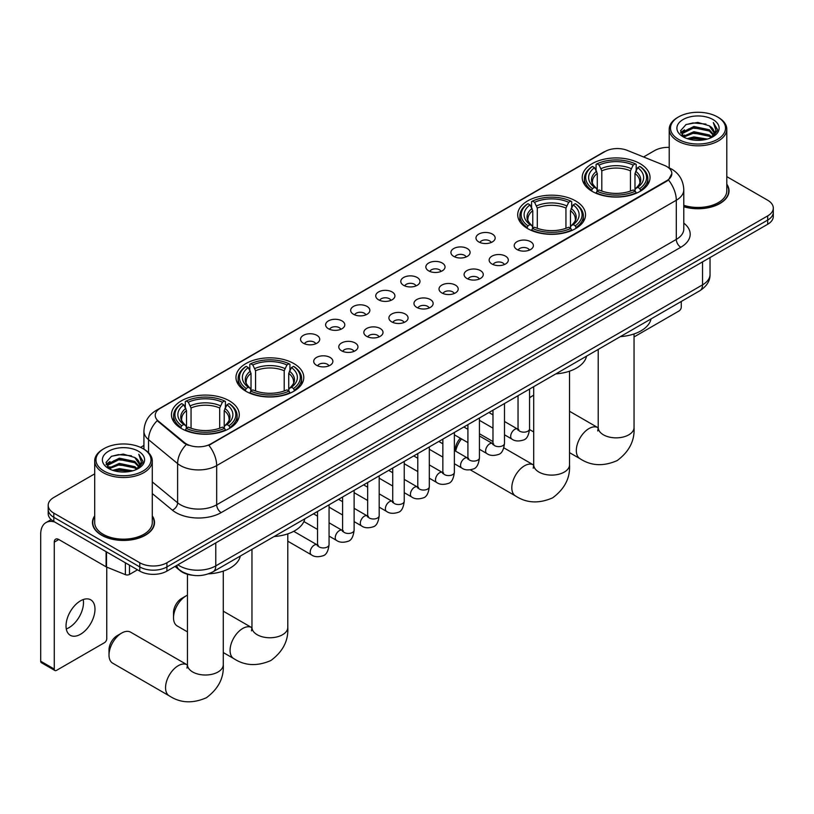 <?xml version="1.0" encoding="UTF-8"?>
<svg xmlns="http://www.w3.org/2000/svg" width="814" height="814" viewBox="0 0 814 814"><rect width="100%" height="100%" fill="white"/><g stroke="black" fill="none" stroke-linecap="round" stroke-linejoin="round"><path stroke-width="1.22" d="M575.6 200.916A33.903 19.577 0 0 0 538.644 196.673A33.903 19.577 0 0 0 517.714 214.754A33.903 19.577 0 0 0 527.645 228.602A33.903 19.577 0 0 0 564.601 232.845A33.903 19.577 0 0 0 585.531 214.754A33.903 19.577 0 0 0 575.6 200.916M293.854 363.573A33.903 19.577 0 0 0 256.898 359.33A33.903 19.577 0 0 0 235.968 377.421A33.903 19.577 0 0 0 245.899 391.259A33.903 19.577 0 0 0 282.855 395.502A33.903 19.577 0 0 0 303.785 377.421A33.903 19.577 0 0 0 293.854 363.573M229.345 400.824A33.903 19.577 0 0 0 192.389 396.581A33.903 19.577 0 0 0 171.459 414.662A33.903 19.577 0 0 0 181.39 428.51A33.903 19.577 0 0 0 218.345 432.753A33.903 19.577 0 0 0 239.275 414.662A33.903 19.577 0 0 0 229.345 400.824M640.109 163.665A33.903 19.577 0 0 0 603.154 159.422A33.903 19.577 0 0 0 582.224 177.513A33.903 19.577 0 0 0 592.154 191.351A33.903 19.577 0 0 0 629.11 195.594A33.903 19.577 0 0 0 650.04 177.513A33.903 19.577 0 0 0 640.109 163.665M478.785 241.921A9.595 5.545 180 0 1 476.882 240.354A9.595 5.545 180 0 1 480.057 233.465A9.595 5.545 180 0 1 492.358 234.086A9.595 5.545 180 0 1 494.261 240.354A9.595 5.545 180 0 1 478.785 241.921M491.188 242.491A5.759 3.327 0 0 0 489.641 240.873A5.759 3.327 0 0 0 483.974 240.028A5.759 3.327 0 0 0 479.955 242.491M453.724 256.39A9.595 5.545 180 0 1 451.821 254.823A9.595 5.545 180 0 1 454.995 247.934A9.595 5.545 180 0 1 467.297 248.555A9.595 5.545 180 0 1 469.2 254.823A9.595 5.545 180 0 1 453.724 256.39M466.127 256.959A5.759 3.327 0 0 0 464.58 255.342A5.759 3.327 0 0 0 458.913 254.497A5.759 3.327 0 0 0 454.894 256.959M428.663 270.858A9.595 5.545 180 0 1 426.76 269.292A9.595 5.545 180 0 1 429.934 262.403A9.595 5.545 180 0 1 442.236 263.024A9.595 5.545 180 0 1 444.139 269.292A9.595 5.545 180 0 1 428.663 270.858M441.066 271.428A5.759 3.327 0 0 0 439.519 269.81A5.759 3.327 0 0 0 433.852 268.966A5.759 3.327 0 0 0 429.833 271.428M403.602 285.327A9.595 5.545 180 0 1 401.699 283.76A9.595 5.545 180 0 1 404.873 276.872A9.595 5.545 180 0 1 417.175 277.493A9.595 5.545 180 0 1 419.078 283.76A9.595 5.545 180 0 1 403.602 285.327M416.005 285.897A5.759 3.327 0 0 0 414.458 284.279A5.759 3.327 0 0 0 408.791 283.445A5.759 3.327 0 0 0 404.772 285.897M378.541 299.796A9.595 5.545 180 0 1 376.638 298.229A9.595 5.545 180 0 1 379.812 291.341A9.595 5.545 180 0 1 392.114 291.961A9.595 5.545 180 0 1 394.017 298.229A9.595 5.545 180 0 1 378.541 299.796M390.944 300.376A5.759 3.327 0 0 0 389.397 298.748A5.759 3.327 0 0 0 383.72 297.914A5.759 3.327 0 0 0 379.711 300.376M353.479 314.265A9.595 5.545 180 0 1 351.577 312.698A9.595 5.545 180 0 1 354.751 305.81A9.595 5.545 180 0 1 367.053 306.43A9.595 5.545 180 0 1 368.956 312.698A9.595 5.545 180 0 1 353.479 314.265M365.883 314.845A5.759 3.327 0 0 0 364.336 313.217A5.759 3.327 0 0 0 358.659 312.383A5.759 3.327 0 0 0 354.65 314.845M328.418 328.734A9.595 5.545 180 0 1 326.516 327.167A9.595 5.545 180 0 1 329.69 320.278A9.595 5.545 180 0 1 341.982 320.899A9.595 5.545 180 0 1 343.895 327.167A9.595 5.545 180 0 1 328.418 328.734M340.822 329.314A5.759 3.327 0 0 0 339.275 327.686A5.759 3.327 0 0 0 333.598 326.852A5.759 3.327 0 0 0 329.589 329.314M303.357 343.203A9.595 5.545 180 0 1 301.445 341.636A9.595 5.545 180 0 1 304.629 334.747A9.595 5.545 180 0 1 316.921 335.368A9.595 5.545 180 0 1 318.834 341.636A9.595 5.545 180 0 1 303.357 343.203M315.761 343.783A5.759 3.327 0 0 0 314.214 342.165A5.759 3.327 0 0 0 308.537 341.32A5.759 3.327 0 0 0 304.517 343.783M517.012 249.522A9.595 5.545 180 0 1 515.109 247.955A9.595 5.545 180 0 1 518.284 241.066A9.595 5.545 180 0 1 530.586 241.687A9.595 5.545 180 0 1 532.488 247.955A9.595 5.545 180 0 1 517.012 249.522M529.415 250.091A5.759 3.327 0 0 0 527.869 248.474A5.759 3.327 0 0 0 522.201 247.629A5.759 3.327 0 0 0 518.182 250.091M491.951 263.99A9.595 5.545 180 0 1 490.048 262.423A9.595 5.545 180 0 1 493.223 255.535A9.595 5.545 180 0 1 505.525 256.156A9.595 5.545 180 0 1 507.427 262.423A9.595 5.545 180 0 1 491.951 263.99M504.354 264.56A5.759 3.327 0 0 0 502.808 262.942A5.759 3.327 0 0 0 497.14 262.098A5.759 3.327 0 0 0 493.121 264.56M466.89 278.459A9.595 5.545 180 0 1 464.987 276.892A9.595 5.545 180 0 1 468.162 270.004A9.595 5.545 180 0 1 480.464 270.624A9.595 5.545 180 0 1 482.366 276.892A9.595 5.545 180 0 1 466.89 278.459M479.293 279.029A5.759 3.327 0 0 0 477.747 277.411A5.759 3.327 0 0 0 472.069 276.567A5.759 3.327 0 0 0 468.06 279.029M441.829 292.928A9.595 5.545 180 0 1 439.926 291.361A9.595 5.545 180 0 1 443.101 284.473A9.595 5.545 180 0 1 455.402 285.093A9.595 5.545 180 0 1 457.305 291.361A9.595 5.545 180 0 1 441.829 292.928M454.232 293.498A5.759 3.327 0 0 0 452.686 291.88A5.759 3.327 0 0 0 447.008 291.036A5.759 3.327 0 0 0 442.999 293.498M416.768 307.397A9.595 5.545 180 0 1 414.865 305.83A9.595 5.545 180 0 1 418.04 298.942A9.595 5.545 180 0 1 430.341 299.562A9.595 5.545 180 0 1 432.244 305.83A9.595 5.545 180 0 1 416.768 307.397M429.171 307.967A5.759 3.327 0 0 0 427.625 306.349A5.759 3.327 0 0 0 421.947 305.515A5.759 3.327 0 0 0 417.938 307.967M391.707 321.866A9.595 5.545 180 0 1 389.804 320.299A9.595 5.545 180 0 1 392.979 313.41A9.595 5.545 180 0 1 405.27 314.031A9.595 5.545 180 0 1 407.183 320.299A9.595 5.545 180 0 1 391.707 321.866M404.11 322.446A5.759 3.327 0 0 0 402.564 320.818A5.759 3.327 0 0 0 396.886 319.983A5.759 3.327 0 0 0 392.877 322.446M366.646 336.335A9.595 5.545 180 0 1 364.733 334.768A9.595 5.545 180 0 1 367.918 327.879A9.595 5.545 180 0 1 380.209 328.5A9.595 5.545 180 0 1 382.122 334.768A9.595 5.545 180 0 1 366.646 336.335M379.039 336.915A5.759 3.327 0 0 0 377.503 335.287A5.759 3.327 0 0 0 371.825 334.452A5.759 3.327 0 0 0 367.806 336.915M341.575 350.803A9.595 5.545 180 0 1 339.672 349.237A9.595 5.545 180 0 1 342.857 342.348A9.595 5.545 180 0 1 355.148 342.969A9.595 5.545 180 0 1 357.051 349.237A9.595 5.545 180 0 1 341.575 350.803M353.978 351.383A5.759 3.327 0 0 0 352.442 349.766A5.759 3.327 0 0 0 346.764 348.921A5.759 3.327 0 0 0 342.745 351.383M316.514 365.272A9.595 5.545 180 0 1 314.611 363.705A9.595 5.545 180 0 1 317.796 356.817A9.595 5.545 180 0 1 330.087 357.438A9.595 5.545 180 0 1 331.99 363.705A9.595 5.545 180 0 1 316.514 365.272M328.917 365.852A5.759 3.327 0 0 0 327.37 364.234A5.759 3.327 0 0 0 321.703 363.39A5.759 3.327 0 0 0 317.684 365.852M664.489 165.425A17.277 9.972 180 0 1 666.798 166.544A17.277 9.972 180 0 1 671.855 173.596A17.277 9.972 180 0 1 666.798 180.647L210.795 443.915A17.277 9.972 180 0 1 184.432 442.582L158.354 421.082A17.277 9.972 180 0 1 155.23 415.354A17.277 9.972 180 0 1 160.287 408.302L605.117 151.485A17.277 9.972 180 0 1 627.238 150.366L664.489 165.425M192.297 575.203A19.19 11.081 180 0 1 180.148 570.675L175.01 566.432M94.699 515.852A31.024 17.918 0 0 0 92.46 522.537A31.024 17.918 0 0 0 101.547 535.195A31.024 17.918 0 0 0 135.358 539.082A31.024 17.918 0 0 0 154.518 522.537A31.024 17.918 0 0 0 152.279 515.852M671.855 173.596L668.467 179.945L666.798 181.156L208.852 445.309A22.395 12.932 60 0 1 216.677 465.598A25.59 14.774 180 0 1 180.484 465.598A25.59 14.774 180 0 1 177.615 463.624L148.555 439.662A25.59 14.774 180 0 1 143.925 431.186L143.925 449.186M94.699 473.86L53.816 497.456A19.19 11.081 0 0 0 48.199 505.291L48.199 513.654A19.19 11.081 0 0 0 53.816 521.489L139.774 571.113L139.774 566.931A19.19 11.081 0 0 0 166.911 566.931L767.683 220.085A19.19 11.081 0 0 0 773.3 212.251A19.19 11.081 0 0 1 767.683 220.085L166.911 566.931A19.19 11.081 0 0 1 139.774 566.931L53.816 517.307L139.774 566.931L139.774 562.759A19.19 11.081 0 0 0 166.911 562.759L767.683 215.903A19.19 11.081 0 0 0 773.3 208.069A19.19 11.081 0 0 0 767.683 200.234L726.8 176.638M48.199 509.472A19.19 11.081 0 0 0 53.816 517.307A19.19 11.081 0 0 1 48.199 509.472M188.309 445.309L184.432 443.345L157.183 420.655A22.395 14.978 129.5 0 0 148.555 439.662L148.555 452.716M683.791 206.756A31.024 17.918 0 0 0 729.039 190.832A31.024 17.918 0 0 0 726.8 184.147M669.22 147.385A19.19 11.081 0 0 0 654.578 150.61L643.569 156.97M143.925 445.431L140.547 447.385M48.199 505.291A19.19 11.081 0 0 0 53.816 513.125L139.774 562.759M139.774 571.113A19.19 11.081 0 0 0 166.911 571.113L767.683 224.267A19.19 11.081 0 0 0 773.3 216.432L773.3 208.069M634.045 336.945L679.008 310.979A3.195 1.852 120 0 0 681.277 307.061L681.277 301.465M678.561 139.377A27.513 15.883 0 0 0 717.46 139.377A27.513 15.883 0 0 0 717.46 116.921L718.365 117.44A28.785 16.626 0 0 1 726.8 129.192A28.785 16.626 0 0 1 709.025 144.546A28.785 16.626 0 0 1 677.655 140.944A28.785 16.626 0 0 1 669.22 129.192A28.785 16.626 0 0 1 677.655 117.44L678.561 116.921A27.513 15.883 0 0 0 678.561 139.377M683.791 205.291A28.785 16.626 0 0 0 726.8 190.832L726.8 129.192M683.791 206.553A30.708 17.725 0 0 0 728.723 190.832A30.708 17.725 0 0 0 726.8 184.666M687.23 138.634L693.874 136.925L707.335 139.082M689.132 139.204L693.874 138.238L705.362 139.57M683.088 136.498L693.874 131.705L709.32 134.961L711.802 137.027M683.76 137.037L693.874 133.008L709.32 136.274L711.121 137.647M682.203 135.612L682.559 132.143L693.874 126.485L709.32 129.741L713.552 134.544M682.071 134.971L682.559 133.445L693.874 127.788L709.32 131.044L713.247 135.165M710.958 137.78A15.995 9.239 0 0 0 714.01 132.356A15.995 9.239 0 0 0 709.32 125.824L714 132.672M712.942 119.526A21.113 12.19 0 0 0 683.129 119.505A21.113 12.19 0 0 0 682.987 136.711A21.113 12.19 0 0 0 683.078 136.772A21.113 12.19 0 0 0 713.033 136.711A21.113 12.19 0 0 0 712.942 119.526M709.32 125.824L697.832 122.395L686.019 124.562L680.545 130.749L684.177 137.352M712.26 137.139L717.368 130.667L717.47 129.507L713.318 122.568L715.933 130.342L711.121 137.698M718.365 117.44L717.46 116.921A27.513 15.883 0 0 0 678.561 116.921M713.318 122.568L717.46 129.772M685.744 124.705L692.979 122.914L705.931 124.084M680.758 133.109L683.119 131.258M688.308 129.05L692.979 128.144L705.473 129.172M688.308 134.269L692.979 133.364L705.473 134.391M689.265 139.245L692.979 138.594L705.351 139.581M680.616 132.59L684.493 129.843M682.681 136.111L684.493 135.063M533.709 395.258A17.918 10.338 120 0 0 532.437 395.919L529.558 397.578L532.437 395.919A17.918 10.338 120 0 0 529.558 397.965M591.544 190.995L592.45 188.573A30.454 17.582 0 0 1 592.45 166.453L594.546 167.664A27.513 15.883 0 0 0 594.546 187.362L596.611 188.533L597.283 191.005M597.283 189.998L597.283 173.463L594.546 167.664M596.072 170.289L596.072 164.367L596.977 163.838A30.454 17.582 0 0 1 635.286 163.838L633.19 165.049A27.513 15.883 0 0 0 599.073 165.049L601.811 170.848L601.811 191.076M630.453 191.076L630.453 170.848L633.19 165.049M620.36 336.63A35.185 20.319 0 0 0 651.058 318.905M596.072 192.755A31.736 18.325 0 0 0 636.192 192.755L635.286 191.178A30.454 17.582 0 0 1 596.977 191.178L596.072 193.294M636.192 193.294L636.192 192.755M592.45 166.453L591.544 166.972A31.736 18.325 0 0 0 584.401 178.561A31.736 18.325 0 0 0 591.544 190.14M635.286 163.838L636.192 164.367L636.192 170.289M596.977 191.178L599.073 189.977A27.513 15.883 0 0 0 633.19 189.977L635.286 191.178M594.546 187.362L592.45 188.573M599.073 165.049L596.977 163.838M596.611 171.225A24.603 14.204 0 0 0 596.611 188.533L596.733 188.614C593.233 185.236 591.809 182.936 592.46 181.726A23.667 13.665 0 0 1 597.283 173.463M640.72 190.14A31.736 18.325 0 0 0 647.863 178.561A31.736 18.325 0 0 0 640.72 166.972L639.804 166.453A30.454 17.582 0 0 1 639.804 188.573L640.72 190.995M639.804 188.573L637.708 187.362A27.513 15.883 0 0 0 637.708 167.664L639.804 166.453M637.708 167.664L634.981 173.463L634.981 189.998L635.642 188.533L637.708 187.362M634.981 173.463A23.667 13.665 0 0 1 639.804 181.726C640.445 182.947 639.021 185.236 635.531 188.614L635.642 188.533A24.603 14.204 0 0 0 635.642 171.225M634.981 191.005L634.981 189.998M455.26 450.956L455.26 449.877A11.518 6.644 -60 0 1 460.337 438.237M461.487 438.909A17.918 10.338 120 0 0 455.667 451.19M527.034 228.235L527.94 225.814A30.454 17.582 0 0 1 527.94 203.703L530.036 204.904A27.513 15.883 0 0 0 530.036 224.603L532.102 225.783L532.773 228.246M532.773 227.238L532.773 210.704L530.036 204.904M531.562 207.529L531.562 201.607L532.468 201.089A30.454 17.582 0 0 1 570.777 201.089L568.681 202.299A27.513 15.883 0 0 0 534.564 202.299L537.301 208.089L537.301 228.317M565.944 228.317L565.944 208.089L568.681 202.299M555.85 373.87A35.185 20.319 0 0 0 586.548 356.145M531.562 229.996A31.736 18.325 0 0 0 571.682 229.996L570.777 228.429A30.454 17.582 0 0 1 532.468 228.429L531.562 230.535M571.682 230.535L571.682 229.996M527.94 203.703L527.034 204.222A31.736 18.325 0 0 0 519.892 215.802A31.736 18.325 0 0 0 527.034 227.381M570.777 201.089L571.682 201.607L571.682 207.529M532.468 228.429L534.564 227.218A27.513 15.883 0 0 0 568.681 227.218L570.777 228.429M530.036 224.603L527.94 225.814M534.564 202.299L532.468 201.089M532.102 208.476A24.603 14.204 0 0 0 532.102 225.783L532.224 225.854C528.724 222.476 527.299 220.177 527.95 218.976A23.667 13.665 0 0 1 532.773 210.704M576.21 227.381A31.736 18.325 0 0 0 583.353 215.802A31.736 18.325 0 0 0 576.21 204.222L575.294 203.703A30.454 17.582 0 0 1 575.294 225.814L576.21 228.235M575.294 225.814L573.198 224.603A27.513 15.883 0 0 0 573.198 204.904L575.294 203.703M573.198 204.904L570.472 210.704L570.472 227.238L571.133 225.783L573.198 224.603M570.472 210.704A23.667 13.665 0 0 1 575.294 218.976C575.936 220.187 574.511 222.487 571.021 225.854L571.133 225.783A24.603 14.204 0 0 0 571.133 208.476M570.472 228.246L570.472 227.238M173.524 617.765L173.524 612.535A11.518 6.644 -60 0 1 181.664 598.432L186.182 595.828A17.918 10.338 120 0 0 173.524 617.765A17.918 10.338 120 0 0 177.228 625.966L187.454 631.868M245.289 390.903L246.204 388.482A30.454 17.582 0 0 1 246.204 366.361L248.29 367.572A27.513 15.883 0 0 0 248.29 387.271L250.366 388.441L251.027 390.913M251.027 389.906L251.027 373.361L248.29 367.572M249.817 370.187L249.817 364.265L250.722 363.746A30.454 17.582 0 0 1 289.031 363.746L286.935 364.957A27.513 15.883 0 0 0 252.818 364.957L255.555 370.757L255.555 390.985M284.198 390.985L284.198 370.757L286.935 364.957M274.104 536.538A35.185 20.319 0 0 0 304.812 518.813M249.817 392.663A31.736 18.325 0 0 0 289.937 392.663L289.031 391.086A30.454 17.582 0 0 1 250.722 391.086L249.817 393.203M289.937 393.203L289.937 392.663M246.204 366.361L245.289 366.88A31.736 18.325 0 0 0 238.146 378.469A31.736 18.325 0 0 0 245.289 390.048M289.031 363.746L289.937 364.265L289.937 370.187M250.722 391.086L252.818 389.875A27.513 15.883 0 0 0 286.935 389.875L289.031 391.086M248.29 387.271L246.204 388.482M252.818 364.957L250.722 363.746M250.366 371.133A24.603 14.204 0 0 0 250.366 388.441L250.478 388.522C246.978 385.144 245.553 382.845 246.204 381.634A23.667 13.665 0 0 1 251.027 373.361M294.464 390.048A31.736 18.325 0 0 0 301.607 378.469A31.736 18.325 0 0 0 294.464 366.88L293.549 366.361A30.454 17.582 0 0 1 293.549 388.482L294.464 390.903M293.549 388.482L291.463 387.271A27.513 15.883 0 0 0 291.463 367.572L293.549 366.361M291.463 367.572L288.726 373.361L288.726 389.906L289.387 388.441L291.463 387.271M288.726 373.361A23.667 13.665 0 0 1 293.549 381.634C294.19 382.855 292.765 385.144 289.275 388.522L289.387 388.441A24.603 14.204 0 0 0 289.387 371.133M288.726 390.913L288.726 389.906M187.454 595.166A17.918 10.338 120 0 0 186.182 595.828L181.664 598.432M109.005 655.005L109.005 649.786A11.518 6.644 -60 0 1 117.155 635.683L121.673 633.068A17.918 10.338 120 0 0 109.005 655.005A17.918 10.338 120 0 0 112.719 663.207L169.271 695.858A17.918 10.338 -60 0 1 166.524 681.501A17.918 10.338 -60 0 1 178.225 665.71A17.918 10.338 -60 0 1 187.179 664.824L187.454 664.977M180.779 428.144L181.695 425.722A30.454 17.582 0 0 1 181.695 403.602L183.781 404.812A27.513 15.883 0 0 0 183.781 424.511L185.857 425.691L186.518 428.154M186.518 427.147L186.518 410.612L183.781 404.812M185.307 407.438L185.307 401.516L186.213 400.997A30.454 17.582 0 0 1 224.522 400.997L222.425 402.208A27.513 15.883 0 0 0 188.309 402.208L191.046 407.997L191.046 428.225M219.688 428.225L219.688 407.997L222.425 402.208M208.496 573.85A35.185 20.319 0 0 0 240.303 556.054M185.307 429.904A31.736 18.325 0 0 0 225.427 429.904L224.522 428.337A30.454 17.582 0 0 1 186.213 428.337L185.307 430.443M225.427 430.443L225.427 429.904M181.695 403.602L180.779 404.131A31.736 18.325 0 0 0 173.636 415.71A31.736 18.325 0 0 0 180.779 427.289M224.522 400.997L225.427 401.516L225.427 407.438M186.213 428.337L188.309 427.126A27.513 15.883 0 0 0 222.425 427.126L224.522 428.337M183.781 424.511L181.695 425.722M188.309 402.208L186.213 400.997M185.857 408.374A24.603 14.204 0 0 0 185.857 425.691L185.968 425.763C182.468 422.385 181.044 420.085 181.695 418.884A23.667 13.665 0 0 1 186.518 410.612M229.955 427.289A31.736 18.325 0 0 0 237.098 415.71A31.736 18.325 0 0 0 229.955 404.131L229.039 403.602A30.454 17.582 0 0 1 229.039 425.722L229.955 428.144M229.039 425.722L226.953 424.511A27.513 15.883 0 0 0 226.953 404.812L229.039 403.602M226.953 404.812L224.216 410.612L224.216 427.147L224.878 425.691L226.953 424.511M224.216 410.612A23.667 13.665 0 0 1 229.039 418.884C229.68 420.095 228.256 422.395 224.766 425.763L224.878 425.691A24.603 14.204 0 0 0 224.878 408.374M224.216 428.154L224.216 427.147M187.179 664.824L130.637 632.183A17.918 10.338 120 0 0 121.673 633.068L117.155 635.683M83.242 599.562A20.472 11.823 -60 0 1 69.027 627.635A20.472 11.823 -60 0 1 66.29 628.917M80.505 634.269A20.472 11.823 120 0 0 93.885 616.229A20.472 11.823 120 0 0 90.751 599.826A20.472 11.823 120 0 0 80.505 600.834A20.472 11.823 120 0 0 67.135 618.874A20.472 11.823 120 0 0 70.269 635.286A20.472 11.823 120 0 0 80.505 634.269M129.477 565.17L129.477 574.44L137.505 569.81M54.772 522.039A25.59 14.774 -120 0 0 46.001 522.568A25.59 14.774 -120 0 0 40.7 534.289L40.7 661.222L54.273 669.057L54.273 542.124A6.4 3.694 60 0 1 55.596 539.194A6.4 3.694 60 0 1 58.791 539.509L106.095 566.819L106.095 551.668M54.273 669.057A3.195 1.852 120 0 0 54.935 670.522L41.361 662.688A3.195 1.852 -60 0 1 40.7 661.222M54.935 670.522A3.195 1.852 120 0 0 56.532 670.36L104.487 642.673A3.195 1.852 120 0 0 106.746 638.756L106.746 567.114M129.477 574.44A3.195 1.852 180 0 1 125.387 574.653L106.522 567.022A3.195 1.852 180 0 1 106.095 566.819M104.029 471.082A27.513 15.883 0 0 0 142.938 471.082A27.513 15.883 0 0 0 142.938 448.616L143.844 449.135A28.785 16.626 0 0 0 143.844 449.135A28.785 16.626 0 0 1 152.279 460.897A28.785 16.626 0 0 1 134.503 476.251A28.785 16.626 0 0 1 103.134 472.649A28.785 16.626 0 0 1 94.699 460.897A28.785 16.626 0 0 1 103.124 449.145L104.029 448.616A27.513 15.883 0 0 0 104.029 471.082M94.699 460.897L94.699 522.537A28.785 16.626 0 0 0 103.134 534.289A28.785 16.626 0 0 0 134.503 537.891A28.785 16.626 0 0 0 152.279 522.537L152.279 460.897M94.699 516.361A30.708 17.725 0 0 0 92.776 522.537A30.708 17.725 0 0 0 101.77 535.073A30.708 17.725 0 0 0 135.236 538.909A30.708 17.725 0 0 0 154.192 522.537A30.708 17.725 0 0 0 152.279 516.361M112.708 470.329L119.343 468.63L132.804 470.787M114.611 470.909L119.343 469.932L130.84 471.275M108.567 468.192L119.343 463.4L134.798 466.666L137.281 468.722M109.229 468.742L119.343 464.713L134.798 467.969L136.589 469.342M107.682 467.307L108.038 463.838L119.343 458.18L134.798 461.436L139.021 466.239M107.54 466.676L108.038 465.15L119.343 459.483L134.798 462.749L138.726 466.86M136.426 469.475A15.995 9.239 0 0 0 139.479 464.051A15.995 9.239 0 0 0 134.798 457.519L139.469 464.367M138.411 451.231A21.113 12.19 0 0 0 108.608 451.2A21.113 12.19 0 0 0 108.466 468.416A21.113 12.19 0 0 0 108.557 468.467A21.113 12.19 0 0 0 138.502 468.416A21.113 12.19 0 0 0 138.411 451.231M134.798 457.519L123.301 454.09L111.498 456.267L106.024 462.454L109.646 469.047M137.739 468.844L142.837 462.372L142.938 461.212L138.787 454.273L141.402 462.047L136.599 469.403M143.844 449.145L142.938 448.616A27.513 15.883 0 0 0 104.029 448.616M138.787 454.273L142.938 461.467M111.223 456.4L118.447 454.619L131.41 455.779M106.227 464.804L108.588 462.952M113.787 460.744L118.447 459.839L130.942 460.866M113.787 465.974L118.447 465.069L130.942 466.086M114.743 470.94L118.447 470.288L130.82 471.275M106.095 464.295L109.961 461.538M108.15 467.806L109.961 466.768M158.354 421.082L158.354 421.835M184.432 442.582L184.432 443.345M210.795 443.915L210.795 444.434M666.798 180.647L666.798 181.156M683.791 223.107A31.99 18.468 180 0 1 680.819 247.253L221.205 512.606A6.4 3.694 60 0 1 216.677 504.772L676.302 239.408A25.59 14.774 0 0 0 683.791 228.968L683.791 189.784A25.59 14.774 180 0 1 676.302 200.234A22.395 12.932 -120 0 0 668.467 179.945M221.205 512.606A31.99 18.468 180 0 1 175.966 512.606A31.99 18.468 180 0 1 172.375 510.144L152.279 493.569M186.345 444.525A22.395 14.978 129.5 0 0 177.615 463.624L177.615 502.798A25.59 14.774 0 0 0 180.484 504.772A25.59 14.774 0 0 0 216.677 504.772L216.677 465.598L676.302 200.234L676.302 239.408A6.4 3.694 60 0 0 680.819 247.253M683.791 189.784C683.363 180.586 679.314 173.687 671.662 169.088L668.426 167.511A22.395 10.49 112 0 0 668.131 167.409M158.384 409.615A22.395 12.932 -120 0 0 156.064 410.49C148.402 415.079 144.363 421.978 143.925 431.186M156.064 410.49L603.235 152.31A22.395 12.932 60 0 1 604.934 151.587M166.911 562.759L166.911 571.113M767.683 215.903L767.683 224.267M53.816 513.125L53.816 521.489M152.279 481.898L177.615 502.798A6.4 4.284 -50.5 0 1 172.375 510.144M177.859 564.794A25.59 14.774 0 0 0 179.579 565.893A25.59 14.774 0 0 0 215.771 565.893L702.533 284.859A25.59 14.774 0 0 0 710.032 274.41C710.215 280.759 706.837 286.192 699.887 290.72L213.126 571.743A12.8 7.387 60 0 0 215.771 565.893L215.771 542.907M702.533 261.874L702.533 284.859A12.8 7.387 60 0 1 699.887 290.72M176.821 565.394A12.8 8.557 129.5 0 0 179.06 569.556L175.173 566.351M634.045 333.944L634.045 427.513A17.918 10.338 180 0 1 628.795 434.829A17.918 10.338 180 0 1 603.459 434.829A17.918 10.338 180 0 1 598.219 427.513L597.741 430.952M634.045 427.513C634.818 440.669 629.181 451.699 617.134 460.602C603.408 466.585 591.045 465.944 580.026 458.699A17.918 10.338 -60 0 1 577.289 444.352A17.918 10.338 -60 0 1 588.99 428.561A17.918 10.338 -60 0 1 597.944 427.676L598.219 427.828M630.453 170.848A23.667 13.665 0 0 0 601.811 170.848M631.125 168.61A24.603 14.204 0 0 0 601.139 168.61M569.535 371.194L569.535 464.763A17.918 10.338 180 0 1 564.285 472.079A17.918 10.338 180 0 1 538.949 472.079A17.918 10.338 180 0 1 533.709 464.763L533.231 468.192M569.535 464.763C570.309 477.92 564.672 488.939 552.625 497.853C538.899 503.825 526.536 503.194 515.516 495.95A17.918 10.338 -60 0 1 512.779 481.593A17.918 10.338 -60 0 1 524.481 465.812A17.918 10.338 -60 0 1 533.435 464.916L533.709 465.069M565.944 208.089A23.667 13.665 0 0 0 537.301 208.089M566.615 205.861A24.603 14.204 0 0 0 536.63 205.861M287.79 533.852L287.79 627.421A17.918 10.338 180 0 1 282.539 634.737A17.918 10.338 180 0 1 257.214 634.737A17.918 10.338 180 0 1 251.964 627.421L251.485 630.86M287.79 627.421C288.563 640.577 282.926 651.607 270.879 660.51C257.153 666.493 244.79 665.852 233.781 658.607A17.918 10.338 -60 0 1 231.034 644.261A17.918 10.338 -60 0 1 242.735 628.469A17.918 10.338 -60 0 1 251.689 627.584L251.964 627.736M284.198 370.757A23.667 13.665 0 0 0 255.555 370.757M284.869 368.518A24.603 14.204 0 0 0 254.884 368.518M223.28 571.102L223.28 664.672A17.918 10.338 180 0 1 218.03 671.988A17.918 10.338 180 0 1 192.704 671.988A17.918 10.338 180 0 1 187.454 664.672L186.976 668.101M219.688 407.997A23.667 13.665 0 0 0 191.046 407.997M220.36 405.769A24.603 14.204 0 0 0 190.374 405.769M529.558 389.051L529.558 428.846A5.759 3.327 180 0 1 527.604 431.339A5.759 3.327 180 0 1 519.729 431.196A5.759 3.327 180 0 1 518.04 428.846L517.857 430.097L518.376 429.67M529.558 428.846C528.764 435.531 526.699 439.265 523.341 440.048C518.589 441.524 514.763 441.198 511.874 439.061A5.759 3.327 -60 0 1 510.989 434.442A5.759 3.327 -60 0 1 514.753 429.375A5.759 3.327 -60 0 1 515.008 429.232A5.759 3.327 -60 0 1 517.633 429.09L518.803 429.548M504.497 403.52L504.497 443.315A5.759 3.327 180 0 1 502.543 445.807A5.759 3.327 180 0 1 494.668 445.665A5.759 3.327 180 0 1 492.979 443.315L492.796 444.566L493.304 444.139M504.497 443.315C503.703 450 501.638 453.744 498.28 454.517C493.528 455.993 489.702 455.667 486.813 453.53A5.759 3.327 -60 0 1 485.927 448.911A5.759 3.327 -60 0 1 489.692 443.844A5.759 3.327 -60 0 1 489.947 443.701A5.759 3.327 -60 0 1 492.572 443.559L493.742 444.017M479.436 417.989L479.436 457.783A5.759 3.327 180 0 1 477.482 460.276A5.759 3.327 180 0 1 469.607 460.134A5.759 3.327 180 0 1 467.918 457.783L467.735 459.035L468.243 458.608M479.436 457.783C478.642 464.479 476.577 468.213 473.219 468.996C468.467 470.461 464.641 470.136 461.752 467.999A5.759 3.327 -60 0 1 460.866 463.38A5.759 3.327 -60 0 1 464.631 458.313A5.759 3.327 -60 0 1 464.886 458.17A5.759 3.327 -60 0 1 467.511 458.028L468.671 458.486M454.375 432.458L454.375 472.252A5.759 3.327 180 0 1 452.421 474.755A5.759 3.327 180 0 1 444.546 474.603A5.759 3.327 180 0 1 442.857 472.252L442.674 473.504L443.182 473.076M454.375 472.252C453.581 478.947 451.516 482.682 448.158 483.465C443.406 484.93 439.58 484.605 436.691 482.468A5.759 3.327 -60 0 1 435.805 477.849A5.759 3.327 -60 0 1 439.57 472.781A5.759 3.327 -60 0 1 439.825 472.639A5.759 3.327 -60 0 1 442.44 472.496L443.61 472.954M429.314 446.937L429.314 486.731A5.759 3.327 180 0 1 427.36 489.224A5.759 3.327 180 0 1 419.485 489.082A5.759 3.327 180 0 1 417.796 486.731L417.613 487.973L418.121 487.545M429.314 486.731C428.52 493.416 426.444 497.151 423.097 497.934C418.345 499.399 414.519 499.074 411.63 496.937A5.759 3.327 -60 0 1 410.744 492.328A5.759 3.327 -60 0 1 414.499 487.25A5.759 3.327 -60 0 1 414.764 487.108A5.759 3.327 -60 0 1 417.379 486.965L418.549 487.423M404.243 461.406L404.243 501.2A5.759 3.327 180 0 1 402.299 503.693A5.759 3.327 180 0 1 394.414 503.551A5.759 3.327 180 0 1 392.735 501.2L392.552 502.442L393.06 502.014M404.243 501.2C403.459 507.885 401.383 511.619 398.036 512.403C393.284 513.868 389.458 513.542 386.558 511.406A5.759 3.327 -60 0 1 385.683 506.796A5.759 3.327 -60 0 1 389.438 501.719A5.759 3.327 -60 0 1 389.692 501.577A5.759 3.327 -60 0 1 392.317 501.434L393.488 501.892M379.182 475.875L379.182 515.669A5.759 3.327 180 0 1 377.238 518.162A5.759 3.327 180 0 1 369.353 518.019A5.759 3.327 180 0 1 367.674 515.669L367.48 516.91L367.999 516.483M379.182 515.669C378.398 522.354 376.322 526.088 372.975 526.872C368.213 528.337 364.397 528.011 361.497 525.875A5.759 3.327 -60 0 1 360.622 521.265A5.759 3.327 -60 0 1 364.377 516.188A5.759 3.327 -60 0 1 364.631 516.045A5.759 3.327 -60 0 1 367.256 515.903L368.427 516.361M354.121 490.343L354.121 530.138A5.759 3.327 180 0 1 352.177 532.631A5.759 3.327 180 0 1 344.291 532.488A5.759 3.327 180 0 1 342.602 530.138L342.419 531.379L342.938 530.952M354.121 530.138C353.337 536.823 351.261 540.557 347.914 541.341C343.152 542.806 339.336 542.48 336.436 540.343A5.759 3.327 -60 0 1 335.551 535.734A5.759 3.327 -60 0 1 339.316 530.657A5.759 3.327 -60 0 1 339.57 530.514A5.759 3.327 -60 0 1 342.195 530.372L343.366 530.83M329.06 504.812L329.06 544.607A5.759 3.327 180 0 1 327.116 547.1A5.759 3.327 180 0 1 319.23 546.957A5.759 3.327 180 0 1 317.541 544.607L317.358 545.848L317.877 545.421M329.06 544.607C328.276 551.292 326.2 555.026 322.853 555.809C318.091 557.275 314.265 556.949 311.375 554.812A5.759 3.327 -60 0 1 310.49 550.203A5.759 3.327 -60 0 1 314.255 545.126A5.759 3.327 -60 0 1 314.509 544.983A5.759 3.327 -60 0 1 317.134 544.841L318.305 545.299M54.273 542.124L58.791 539.509M106.522 551.912L106.522 567.022M125.387 574.653L125.387 562.8M603.235 152.31L607.346 150.397M213.126 571.743C202.828 576.923 192.531 576.923 182.234 571.743L179.06 569.556M710.032 274.41L710.032 257.55M728.723 193.396L728.723 190.832M682.02 135.378L682.02 134.32M669.22 167.847L669.22 129.192M580.026 458.699L569.535 452.645M533.709 431.959L529.548 429.558M584.401 184.412L584.401 178.561M647.863 184.412L647.863 178.561M597.944 427.676L569.535 411.274M598.219 349.409L598.219 427.513M515.516 495.95L470.36 469.871M519.892 221.652L519.892 215.802M583.353 221.652L583.353 215.802M533.435 464.916L503.846 447.832M492.979 441.564L479.436 433.74M533.709 386.66L533.709 464.763M233.781 658.607L223.28 652.553M238.146 384.32L238.146 378.469M301.607 384.32L301.607 378.469M251.689 627.584L223.28 611.182M251.964 549.318L251.964 627.421M223.28 664.672C224.054 677.818 218.417 688.848 206.369 697.751C192.643 703.734 180.281 703.103 169.271 695.858M173.636 421.56L173.636 415.71M237.098 421.56L237.098 415.71M187.454 574.277L187.454 664.672M511.874 439.061L504.497 434.798M492.979 428.154L479.436 420.329M518.04 395.706L518.04 428.846M517.633 429.09L504.497 421.499M492.979 414.855L488.929 412.515M486.813 453.53L479.436 449.267M467.918 442.623L454.375 434.798M492.979 410.175L492.979 443.315M492.572 443.559L479.436 435.968M467.918 429.324L463.868 426.984M461.752 467.999L454.375 463.736M442.857 457.092L429.314 449.267M467.918 424.643L467.918 457.783M467.511 458.028L454.375 450.437M442.857 443.793L438.797 441.453M436.691 482.468L429.314 478.205M417.796 471.56L404.243 463.736M442.857 439.112L442.857 472.252M442.44 472.496L429.314 464.906M417.796 458.262L413.736 455.921M411.63 496.937L404.243 492.674M392.735 486.029L379.182 478.205M417.796 453.581L417.796 486.731M417.379 486.965L404.243 479.385M392.735 472.731L388.675 470.39M386.558 511.406L379.182 507.142M367.674 500.498L354.121 492.674M392.735 468.05L392.735 501.2M392.317 501.434L379.182 493.854M367.674 487.199L363.614 484.859M361.497 525.875L354.121 521.611M342.602 514.967L329.06 507.142M367.674 482.519L367.674 515.669M367.256 515.903L354.121 508.323M342.602 501.668L338.553 499.328M336.436 540.343L329.06 536.09M317.541 529.436L303.897 521.56M342.602 496.988L342.602 530.138M342.195 530.372L329.06 522.792M317.541 516.137L313.492 513.797M311.375 554.812L287.79 541.198M317.541 511.457L317.541 544.607M317.134 544.841L293.712 531.318M46.001 522.568L51.18 519.586M154.192 525.101L154.192 522.537M107.489 467.083L107.489 466.015M92.776 525.101L92.776 522.537"/></g></svg>
